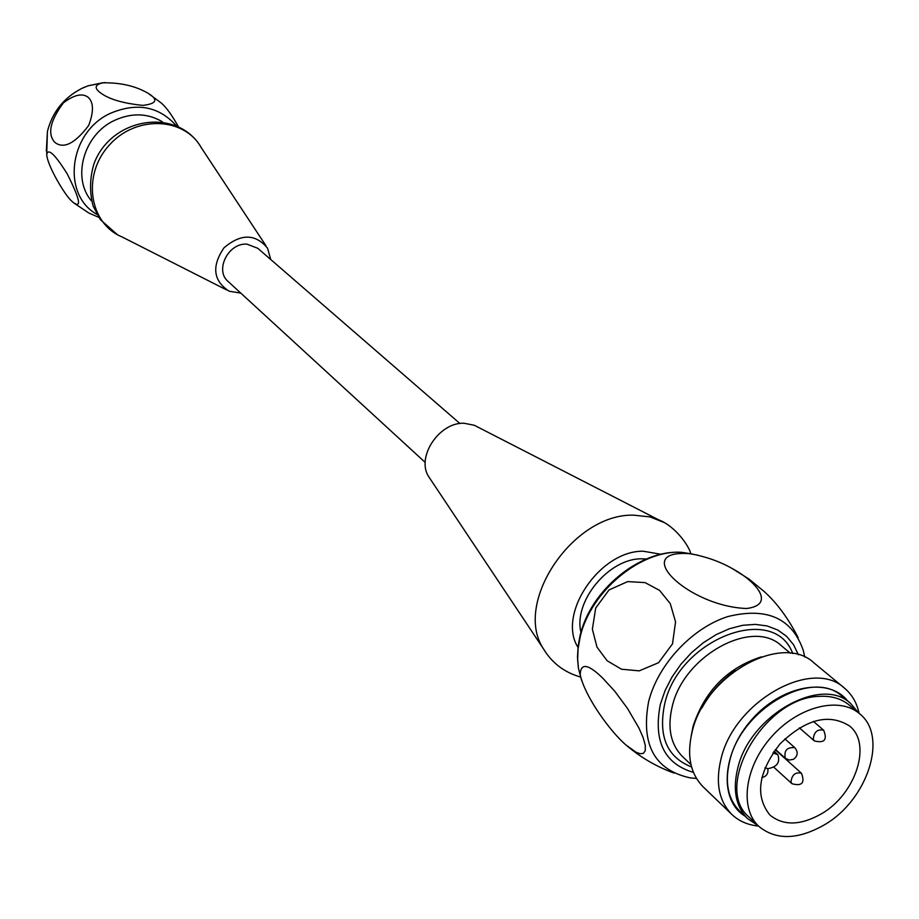 <?xml version="1.0" encoding="UTF-8"?>
<svg xmlns="http://www.w3.org/2000/svg" width="919" height="919" viewBox="0 0 919 919"><rect width="100%" height="100%" fill="white"/><g stroke="black" fill="none" stroke-linecap="round" stroke-linejoin="round"><path stroke-width="1.38" d="M477.099 426.703L474.307 425.279L464.061 423.245C439.271 422.062 415.985 457.145 428.599 476.513L430.333 479.121M580.98 632.352C573.169 601.646 608.631 558.465 641.439 558.821L646.459 558.959M821.529 813.763C800.644 825.584 783.436 826.009 769.904 815.038C754.786 796.003 758.141 772.316 779.967 743.976C805.653 719.072 828.8 713.052 849.432 725.907C872.303 743.505 855.83 794.108 821.529 813.763M824.377 824.837C797.841 839.909 775.981 840.403 758.795 826.342C739.209 808.203 744.827 766.457 771.696 736.601C798.312 706.504 839.15 696.177 859.391 713.581C888.593 735.809 867.766 799.909 824.377 824.837M859.391 713.581L849.179 705.045C841.299 698.578 831.362 695.694 819.369 696.361C764.321 696.981 712.351 787.445 749.157 817.163L758.795 826.342M764.895 767.905L768.146 768.629C777.129 766.894 780.357 762.23 777.83 754.66L772.925 752.983M746.619 608.504C687.676 606.437 628.906 548.677 690.617 553.743C706.068 556.673 719.807 561.532 731.834 568.333C757.176 581.911 775.705 604.897 746.619 608.504M607.137 660.761L621.485 669.216L639.199 670.859L658.578 662.702L672.513 643.851L675.557 621.876L670.273 603.634L659.578 590.389L645.046 582.6L627.654 581.612L609.033 589.941L595.707 608.022L592.376 629.182L596.994 647.125L607.137 660.761M798.174 637.648C788.146 618.165 776.739 602.726 763.965 591.331L748.951 579.027L732.581 568.758M602.703 678.096L614.8 691.283L627.413 708.308L639.05 728.227L643.174 737.67L645.322 745.47L645.276 750.639L643.449 753.316L640.279 753.752L636.212 752.328L626.276 745.24C611.663 733.121 585.38 697.877 580.222 674.937C580.498 662.702 587.988 663.759 602.703 678.096M758.049 825.63L747.641 818.68C735.694 806.537 732.443 789.49 737.9 767.56C750.191 715.235 821.379 675.373 850.512 703.368L858.599 712.914M758.508 826.066C747.848 825.021 738.968 821.161 731.869 814.464C718.819 801.115 715.235 782.46 721.116 758.497C734.419 701.128 812.442 657.522 844.527 688.182C851.993 694.465 856.841 702.851 859.081 713.316M844.527 688.182L813.924 662.84C781.92 632.341 705.011 674.937 692.214 731.535C686.55 755.188 690.215 773.649 703.219 786.928L731.869 814.464M847.582 700.921C828.938 676.832 782.069 685.218 752.167 719.175C721.84 752.741 718.819 800.254 744.884 816.049M747.641 818.68L739.703 811.109C727.768 798.967 724.494 781.977 729.893 760.116C742.058 707.986 812.97 668.377 842.091 696.338L850.512 703.368M72.13 201.445C65.64 196.632 46.869 164.949 46.743 154.346C48.225 147.913 55.071 154.472 67.294 174.013C79.919 199.193 81.894 208.67 73.21 202.456L72.13 201.445M148.292 93.393L161.411 103.135C166.328 107.385 171.968 115.197 178.343 126.569M88.27 97.391C82.538 92.876 74.255 94.691 63.411 102.848C50.154 120.768 47.271 133.921 54.772 142.319C63.56 149.292 74.864 143.674 88.683 125.478C93.83 111.808 93.692 102.446 88.27 97.391M73.738 202.904L88.752 212.978L98.77 217.321M99.436 92.003C94.186 87.73 95.266 84.663 102.698 82.813C120.469 82.526 135.564 85.984 147.97 93.198C158.562 99.643 156.85 103.709 142.87 105.386C122.089 103.25 107.615 98.792 99.436 92.003M240.778 293.092L229.141 291.22C213.231 280.766 211.485 266.326 223.914 247.9C240.812 233.46 255.356 233.552 267.544 248.176L270.737 259.514M459.948 423.533L257.779 248.291L247.016 244.167C228.406 242.524 214.426 270.312 228.153 281.501L425.233 462.441M663.702 522.348L650.02 516.915L633.639 515.168C573.157 513.342 513.089 602.715 543.278 648.573L546.564 653.65M661.048 554.283L643.334 551.228C599.946 550.343 556.765 614.225 577.994 647.378M773.913 767.296L792.006 783.735L790.972 781.989C791.902 774.74 795.394 771.834 801.46 773.258L775.257 749.732M799.346 727.825L814.349 740.921L813.246 739.06C814.142 731.811 817.611 728.87 823.665 730.237L813.384 721.369M773.764 751.776L775.866 753.66M775.475 749.444L785.308 758.267C783.815 750.582 786.963 747.044 794.774 747.652L784.883 738.887M803.367 650.698C792.281 618.349 767.17 606.954 728.043 616.511C692.26 627.734 658.027 664.345 648.642 701.484C640.704 744.47 654.466 769.915 689.916 777.819L696.487 778.473M697.82 555.156L681.772 552.342C640.911 549.436 590.113 591.675 580.096 637.349L578.085 648.734L577.637 659.762L578.407 668.182L581.601 680.382M731.8 673.168C720.622 681.749 711.398 692.076 704.149 704.161M761.414 656.832C727.63 667.711 704.873 690.766 693.144 725.987L691.272 735.441M790.363 653.225L781.322 645.678C752.385 618.016 683.472 655.798 672.214 706.539C667.205 727.814 670.617 744.47 682.461 756.486L690.985 764.619M792.741 653.547C774.189 602.485 678.808 638.716 664.644 704.092C658.061 736.337 667.033 757.29 691.57 766.951M798.381 654.787L793.545 644.667L786.584 636.316L777.715 629.997L767.204 625.965L755.384 624.38L742.667 625.299L729.468 628.734L716.246 634.569L703.46 642.634L691.548 652.628L680.945 664.23L672.019 677.027L665.069 690.56L660.347 704.368C653.202 741.024 664.23 763.712 693.443 772.408M46.341 150.969L47.42 131.44C52.429 112.003 63.928 97.644 81.94 88.362L88.178 85.777L104.766 82.549M96.954 214.357C61.079 194.644 69.051 131.509 110.785 113.152C137.138 102.25 158.93 106.397 176.161 125.581M91.567 201.008C71.487 177.976 83.721 134.277 114.668 120.32C131.773 112.623 147.649 113.094 162.284 121.745M226.602 289.933L121.963 236.895C89.235 223.501 81.825 175.242 109.039 145.409C135.575 114.99 184.374 116.874 201.387 147.856C178.171 107.041 111.475 116.667 93.991 163.731C89.706 178.091 89.442 192.232 93.175 206.166L100.424 219.71L117.276 234.563M428.599 476.513L543.278 648.573C551.905 662.944 564.289 672.409 580.429 676.981M690.732 553.341C688.745 545.806 675.465 526.139 658.291 519.66L474.307 425.279M761.771 777.623C766.549 776.463 768.56 773.43 767.779 768.548M792.006 783.735C802 786.423 805.147 782.931 801.46 773.258M814.349 740.921C824.435 743.414 827.548 739.852 823.665 730.237M774.097 751.305L777.83 754.66M785.308 758.267L789.283 760.07L793.534 759.266C797.922 755.866 798.335 751.995 794.774 747.652M673.96 773.051C656.384 766.641 640.497 757.371 626.287 745.229M690.629 553.72L681.772 552.342C639.635 549.286 589.849 590.722 579.878 636.545L578.177 645.827L577.488 657.234L578.419 668.193L580.222 674.937M735.361 670.479C721.3 680.405 710.146 692.903 701.886 707.998M804.757 657.108L803.355 650.663M88.144 85.789L102.698 82.779M83.801 87.512L81.917 88.362C63.893 97.621 52.394 111.98 47.42 131.44L46.72 154.346M85.099 86.949L84.18 87.339M265.982 245.787L201.387 147.856"/></g></svg>
